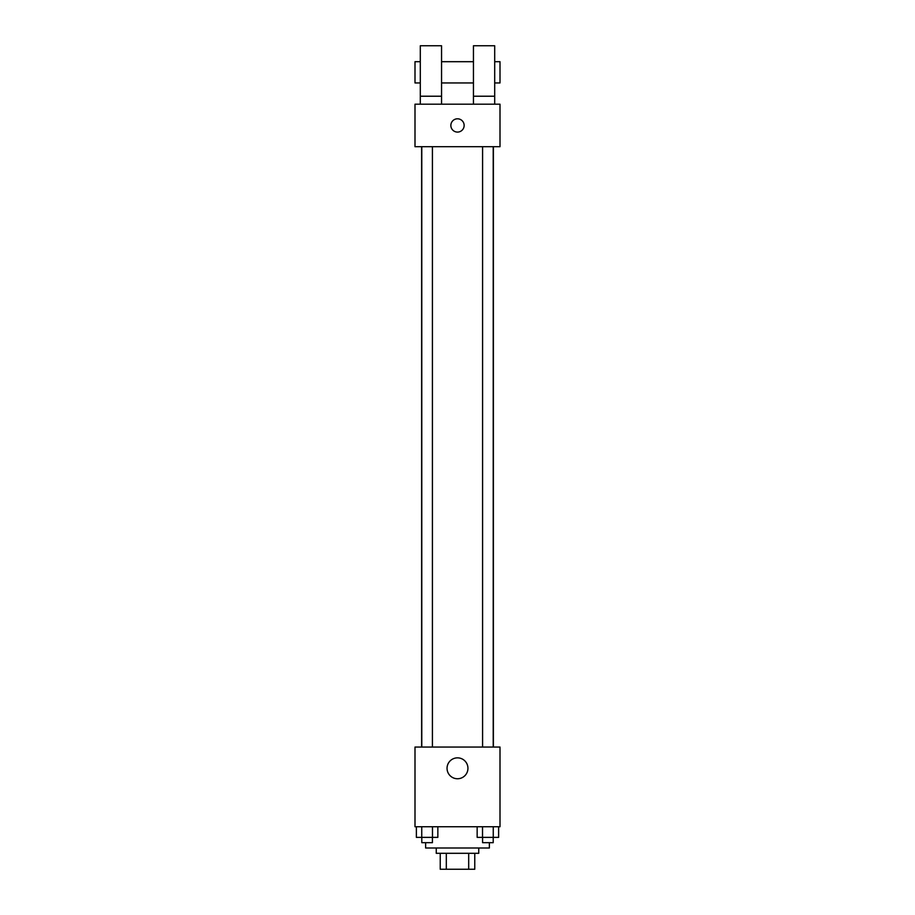 <?xml version="1.0" encoding="UTF-8"?>
<svg xmlns="http://www.w3.org/2000/svg" width="915" height="915" viewBox="0 0 915 915"><rect width="100%" height="100%" fill="white"/><g stroke="black" fill="none" stroke-linecap="round" stroke-linejoin="round"><path stroke-width="1.37" d="M468.686 853.306L468.686 869.25L440.229 869.25L440.229 853.306M468.686 869.25L474.771 869.25L474.771 853.306L474.771 869.25M478.751 847.999L478.751 853.306L436.249 853.306L436.249 847.999M446.314 853.306L446.314 869.25M425.624 842.681L425.624 847.999L489.376 847.999L489.376 842.681M500.002 826.748L414.998 826.748L414.998 747.052L500.002 747.052L500.002 826.748M467.942 768.303A10.442 10.442 0 0 1 452.273 777.35A10.442 10.442 0 0 1 452.273 759.256A10.442 10.442 0 0 1 467.942 768.303M493.414 146.697L493.414 747.052M482.582 747.052L482.582 146.697M432.418 146.697L432.418 747.052M500.002 146.697L414.998 146.697L414.998 104.196L500.002 104.196L500.002 146.697M457.5 118.801A6.645 6.645 0 0 1 463.253 128.763A6.645 6.645 0 0 1 451.747 128.763A6.645 6.645 0 0 1 457.5 118.801M420.305 104.196L420.305 45.75L441.556 45.75L441.556 104.196M441.556 82.945L473.444 82.945M473.444 104.196L473.444 45.75L494.695 45.75L494.695 104.196M494.695 82.945L500.002 82.945L500.002 61.694L494.695 61.694M420.305 61.694L414.998 61.694L414.998 82.945L420.305 82.945M420.305 96.224L441.556 96.224M473.444 96.224L494.695 96.224M498.629 826.748L498.629 837.374L477.15 837.374L477.15 826.748M493.254 826.748L493.254 837.374M482.525 826.748L482.525 837.374M493.208 837.374L493.208 842.681L482.582 842.681L482.582 837.374M437.85 826.748L437.85 837.374L416.371 837.374L416.371 826.748M432.475 826.748L432.475 837.374M421.746 826.748L421.746 837.374M432.418 837.374L432.418 842.681L421.792 842.681L421.792 837.374M421.586 146.697L421.586 747.052M493.208 747.052L493.208 146.697M421.792 146.697L421.792 747.052M441.556 61.694L473.444 61.694"/></g></svg>
